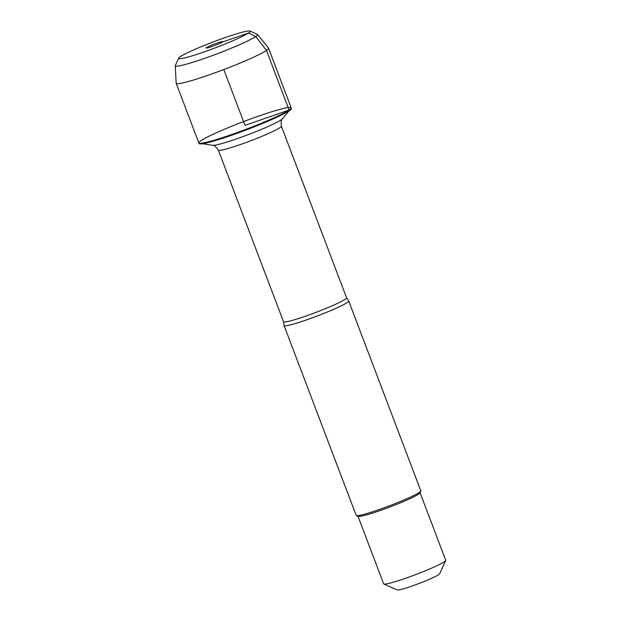 <?xml version="1.0" encoding="UTF-8"?>
<svg xmlns="http://www.w3.org/2000/svg" width="621" height="621" viewBox="0 0 621 621"><rect width="100%" height="100%" fill="white"/><g stroke="black" fill="none" stroke-linecap="round" stroke-linejoin="round"><path stroke-width="0.93" d="M291.428 108.442A49.408 4.044 159.2 0 1 246.677 129.773A49.408 4.044 159.2 0 1 199.062 143.529L198.821 142.908A49.408 4.044 -20.8 0 0 238.72 132.025A49.408 4.044 -20.8 0 0 289.099 110.041A49.408 4.044 -20.8 0 0 291.195 107.821A49.408 4.044 -20.8 0 0 251.295 118.712A49.408 4.044 -20.8 0 0 200.917 140.688A49.408 4.044 -20.8 0 0 198.821 142.908A49.408 4.044 159.2 0 0 246.444 129.152A49.408 4.044 159.2 0 0 291.195 107.821L291.428 108.442M347.248 302.559A34.574 2.833 159.2 0 1 311.99 317.944A34.574 2.833 159.2 0 1 284.069 325.559A34.574 2.833 159.2 0 1 284.053 325.443L283.541 321.74A33.713 2.763 -20.8 0 0 310.764 314.311A33.713 2.763 -20.8 0 0 345.136 299.314A33.713 2.763 -20.8 0 0 346.572 297.801L348.645 300.906A34.574 2.833 159.2 0 1 348.715 301.006A34.574 2.833 159.2 0 1 347.248 302.559M284.069 325.559L356.182 515.407A34.574 2.833 -20.8 0 0 356.376 515.585A34.574 2.833 -20.8 0 0 385.431 507.303A34.574 2.833 -20.8 0 0 419.361 492.406A34.574 2.833 -20.8 0 0 420.805 491.11A34.574 2.833 -20.8 0 0 420.828 490.854L348.715 301.006M420.068 492.732L445.723 560.282A33.192 2.717 159.2 0 1 445.699 560.53L439.676 573.796A22.822 1.871 159.2 0 1 438.729 574.65A22.822 1.871 159.2 0 1 416.334 584.485A22.822 1.871 159.2 0 1 397.161 589.95L383.848 584.019A33.192 2.717 159.2 0 1 383.662 583.856L358.007 516.307M445.699 560.53A33.192 2.717 159.2 0 1 444.31 561.772A33.192 2.717 159.2 0 1 411.739 576.071A33.192 2.717 159.2 0 1 383.848 584.019M356.376 515.585L358.146 516.369A33.192 2.717 -20.8 0 0 386.045 508.428A33.192 2.717 -20.8 0 0 418.616 494.122A33.192 2.717 -20.8 0 0 419.998 492.88L420.805 491.11M257.568 34.481L268.497 48.12A49.408 4.044 159.2 0 1 268.551 48.213A49.408 4.044 159.2 0 1 223.801 69.544A49.408 4.044 159.2 0 1 176.178 83.299A49.408 4.044 159.2 0 1 176.154 83.198L175.277 65.741A44.029 3.61 -20.8 0 0 217.738 53.577A44.029 3.61 -20.8 0 0 257.568 34.481A44.029 3.61 -20.8 0 0 257.366 34.341L249.976 31.05A38.261 3.136 159.2 0 1 215.526 47.763A38.261 3.136 159.2 0 1 178.677 58.133A38.261 3.136 159.2 0 1 180.269 56.697A38.261 3.136 159.2 0 1 217.824 40.21A38.261 3.136 159.2 0 1 249.976 31.05M178.677 58.133L175.332 65.508A44.029 3.61 -20.8 0 0 175.277 65.741M206.444 47.6A8.935 0.73 -20.8 0 0 206.087 48.034A8.935 0.73 -20.8 0 0 213.477 45.962A8.935 0.73 -20.8 0 0 222.388 42.065A8.935 0.73 -20.8 0 0 222.768 41.7A8.935 0.73 -20.8 0 0 215.751 43.555A8.935 0.73 -20.8 0 0 206.444 47.6M223.801 69.544L245.008 125.364L289.099 110.041L266.456 50.433L255.743 36.546L248.563 32.967L222.388 42.065M346.572 297.801L281.375 126.179A33.713 2.763 159.2 0 1 279.947 127.693A33.713 2.763 159.2 0 1 245.574 142.69A33.713 2.763 159.2 0 1 218.351 150.119C215.572 146.331 213.663 144.724 212.623 145.314A37.749 3.089 -20.8 0 0 245.101 135.805A37.749 3.089 -20.8 0 0 281.072 119.931A37.749 3.089 -20.8 0 0 282.47 118.782L288.982 110.895M283.541 321.74L218.351 150.119M212.623 145.314L202.516 143.738M281.375 126.179C280.94 121.499 281.305 119.03 282.47 118.782M176.178 83.299L198.821 142.908M268.551 48.213L291.195 107.821"/></g></svg>
